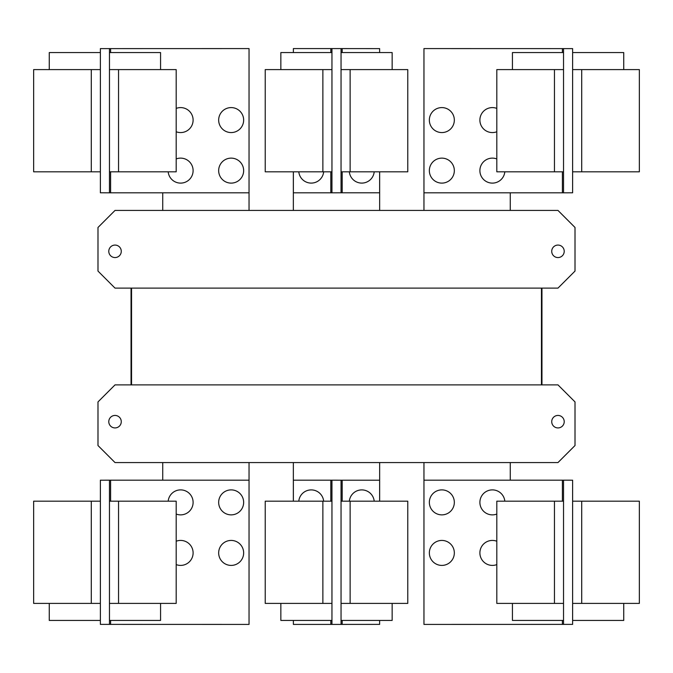 <?xml version="1.0" encoding="UTF-8"?>
<svg xmlns="http://www.w3.org/2000/svg" width="673" height="673" viewBox="0 0 673 673"><rect width="100%" height="100%" fill="white"/><g stroke="black" fill="none" stroke-linecap="round" stroke-linejoin="round"><path stroke-width="1.01" d="M496.809 603.403L496.809 501.183L563.537 501.183L563.537 603.403L496.809 603.403M512.431 603.403L512.431 620.439L563.537 620.439M429.349 552.92A12.493 12.493 0 0 1 441.841 540.427A12.493 12.493 0 0 1 454.334 552.92A12.493 12.493 0 0 1 441.841 565.413A12.493 12.493 0 0 1 429.349 552.92M496.809 564.597A12.493 12.493 0 0 1 479.891 552.92A12.493 12.493 0 0 1 496.809 541.235M429.349 502.378A12.493 12.493 0 0 1 441.841 489.885A12.493 12.493 0 0 1 454.334 502.378A12.493 12.493 0 0 1 441.841 514.87A12.493 12.493 0 0 1 429.349 502.378M496.809 514.063A12.493 12.493 0 0 1 479.891 502.378A12.493 12.493 0 0 1 491.786 489.902A12.493 12.493 0 0 1 504.817 501.183M176.191 501.183L176.191 603.403L109.463 603.403L109.463 501.183L176.191 501.183M109.463 620.439L160.569 620.439L160.569 603.403M176.191 541.235A12.493 12.493 0 0 1 193.109 552.92A12.493 12.493 0 0 1 176.191 564.597M218.666 552.92A12.493 12.493 0 0 1 231.159 540.427A12.493 12.493 0 0 1 243.651 552.92A12.493 12.493 0 0 1 231.159 565.413A12.493 12.493 0 0 1 218.666 552.92M168.183 501.183A12.493 12.493 0 0 1 181.214 489.902A12.493 12.493 0 0 1 193.109 502.378A12.493 12.493 0 0 1 176.191 514.063M218.666 502.378A12.493 12.493 0 0 1 231.159 489.885A12.493 12.493 0 0 1 243.651 502.378A12.493 12.493 0 0 1 231.159 514.87A12.493 12.493 0 0 1 218.666 502.378M563.537 480.177L572.622 480.202L572.622 501.183L639.35 501.183L639.35 603.403L572.622 603.403L572.622 624.384L423.956 624.418L423.956 480.177L563.537 480.177L563.537 501.183M572.622 620.439L623.736 620.439L623.736 603.403M572.622 501.183L572.622 603.403M265.229 603.403L265.229 501.183L331.957 501.183L331.957 603.403L265.229 603.403M280.851 603.403L280.851 620.439L331.957 620.439M407.771 501.183L407.771 603.403L341.043 603.403L341.043 501.183L407.771 501.183M341.043 620.439L392.149 620.439L392.149 603.403M110.599 501.183L110.599 480.177L249.044 480.177L249.044 624.418L100.378 624.384L100.378 603.403L33.65 603.403L33.65 501.183L100.378 501.183L100.378 480.202L104.921 480.202L100.378 480.202M100.378 603.403L100.378 501.183M49.264 603.403L49.264 620.439L100.378 620.439M110.599 480.177L104.921 480.177M563.537 603.403L563.537 624.418M298.795 501.183A12.493 12.493 0 0 1 323.663 501.183M349.337 501.183A12.493 12.493 0 0 1 374.205 501.183M109.463 624.418L109.463 603.403M109.463 501.183L109.463 480.177M568.079 624.384L572.622 624.384M568.079 480.177L572.622 480.202M379.631 620.439L379.631 624.384L331.957 624.418L331.957 603.403M293.369 501.183L293.369 480.177L331.957 480.177L331.957 501.183M293.369 620.439L293.369 624.418L331.957 624.418M341.043 624.384L341.043 603.403M341.043 501.183L341.043 480.202L331.957 480.177M379.631 501.183L379.631 480.202L341.043 480.202M100.378 624.384L104.921 624.384M496.809 171.817L496.809 69.597L563.537 69.597L563.537 171.817L496.809 171.817M563.537 52.561L512.431 52.561L512.431 69.597M429.349 120.08A12.493 12.493 0 0 1 441.841 107.587A12.493 12.493 0 0 1 454.334 120.08A12.493 12.493 0 0 1 441.841 132.573A12.493 12.493 0 0 1 429.349 120.08M496.809 131.765A12.493 12.493 0 0 1 479.891 120.08A12.493 12.493 0 0 1 496.809 108.403M429.349 170.622A12.493 12.493 0 0 1 441.841 158.13A12.493 12.493 0 0 1 454.334 170.622A12.493 12.493 0 0 1 441.841 183.115A12.493 12.493 0 0 1 429.349 170.622M504.817 171.817A12.493 12.493 0 0 1 491.786 183.098A12.493 12.493 0 0 1 479.891 170.622A12.493 12.493 0 0 1 496.809 158.937M176.191 69.597L176.191 171.817L109.463 171.817L109.463 69.597L176.191 69.597M160.569 69.597L160.569 52.561L109.463 52.561M176.191 108.403A12.493 12.493 0 0 1 193.109 120.08A12.493 12.493 0 0 1 176.191 131.765M218.666 120.08A12.493 12.493 0 0 1 231.159 107.587A12.493 12.493 0 0 1 243.651 120.08A12.493 12.493 0 0 1 231.159 132.573A12.493 12.493 0 0 1 218.666 120.08M176.191 158.937A12.493 12.493 0 0 1 193.109 170.622A12.493 12.493 0 0 1 181.214 183.098A12.493 12.493 0 0 1 168.183 171.817M218.666 170.622A12.493 12.493 0 0 1 231.159 158.13A12.493 12.493 0 0 1 243.651 170.622A12.493 12.493 0 0 1 231.159 183.115A12.493 12.493 0 0 1 218.666 170.622M562.401 171.817L562.401 192.823L423.956 192.823L423.956 48.582L572.622 48.616L572.622 69.597L639.35 69.597L639.35 171.817L572.622 171.817L572.622 192.798L568.079 192.798L572.622 192.798M572.622 69.597L572.622 171.817M623.736 69.597L623.736 52.561L572.622 52.561M562.401 192.823L568.079 192.823M109.463 192.823L100.378 192.798L100.378 171.817L33.65 171.817L33.65 69.597L100.378 69.597L100.378 48.616L249.044 48.582L249.044 192.823L109.463 192.823L109.463 171.817M100.378 52.561L49.264 52.561L49.264 69.597M100.378 171.817L100.378 69.597M131.042 288.12L131.042 384.88L131.042 288.12M541.958 384.88L541.958 288.12L541.958 384.88M510.269 480.177L510.269 462.57M423.956 462.57L423.956 480.177M379.656 501.183L379.656 462.57M293.344 462.57L293.344 501.183M249.044 480.177L249.044 462.57M162.731 462.57L162.731 480.177M563.537 48.582L563.537 69.597M563.537 171.817L563.537 192.823M109.463 69.597L109.463 48.582M551.725 421.685A6.25 6.25 0 0 1 557.976 415.434A6.25 6.25 0 0 1 564.218 421.685A6.25 6.25 0 0 1 557.976 427.927A6.25 6.25 0 0 1 551.725 421.685M108.782 421.685A6.25 6.25 0 0 1 115.024 415.434A6.25 6.25 0 0 1 121.275 421.685A6.25 6.25 0 0 1 115.024 427.927A6.25 6.25 0 0 1 108.782 421.685M97.989 445.534L97.989 401.916L115.024 384.88L557.976 384.88L575.011 401.916L575.011 445.534L557.976 462.57L115.024 462.57L97.989 445.534M572.622 48.616L568.079 48.616M104.921 48.616L100.378 48.616M100.378 192.798L104.921 192.798M131.546 384.88L131.546 288.12M541.454 288.12L541.454 384.88M407.771 69.597L407.771 171.817L341.043 171.817L341.043 69.597L407.771 69.597M392.149 69.597L392.149 52.561L341.043 52.561M374.205 171.817A12.493 12.493 0 0 1 349.337 171.817M564.218 251.315A6.25 6.25 0 0 1 557.976 257.566A6.25 6.25 0 0 1 551.725 251.315A6.25 6.25 0 0 1 557.976 245.073A6.25 6.25 0 0 1 564.218 251.315M121.275 251.315A6.25 6.25 0 0 1 115.024 257.566A6.25 6.25 0 0 1 108.782 251.315A6.25 6.25 0 0 1 115.024 245.073A6.25 6.25 0 0 1 121.275 251.315M575.011 271.084L557.976 288.12L115.024 288.12L97.989 271.084L97.989 227.466L115.024 210.43L557.976 210.43L575.011 227.466L575.011 271.084M265.229 171.817L265.229 69.597L331.957 69.597L331.957 171.817L265.229 171.817M331.957 52.561L280.851 52.561L280.851 69.597M379.631 171.817L379.631 192.798L341.043 192.798L341.043 171.817M379.631 52.561L379.631 48.616L331.957 48.582L331.957 69.597M423.956 192.823L423.956 210.43M510.269 210.43L510.269 192.823M162.731 192.823L162.731 210.43M249.044 210.43L249.044 192.823M341.043 69.597L341.043 48.616M341.043 192.798L331.957 192.823L331.957 171.817M379.656 210.43L379.656 171.817M293.344 171.817L293.344 210.43M331.957 48.582L293.369 48.582L293.369 52.561M293.369 171.817L293.369 192.823L331.957 192.823M323.663 171.817A12.493 12.493 0 0 1 298.795 171.817M554.451 603.403L554.451 501.183M118.549 501.183L118.549 603.403M581.708 501.183L581.708 603.403M562.401 480.177L562.401 501.183M562.401 620.439L562.401 624.418M322.872 603.403L322.872 501.183M350.128 501.183L350.128 603.403M91.292 603.403L91.292 501.183M110.599 624.418L110.599 620.439M330.822 480.177L330.822 501.183M330.822 620.439L330.822 624.418M342.178 624.384L342.178 620.439M342.178 501.183L342.178 480.202M554.451 171.817L554.451 69.597M118.549 69.597L118.549 171.817M581.708 69.597L581.708 171.817M562.401 48.582L562.401 52.561M91.292 171.817L91.292 69.597M110.599 192.823L110.599 171.817M110.599 52.561L110.599 48.582M350.128 69.597L350.128 171.817M322.872 171.817L322.872 69.597M342.178 192.798L342.178 171.817M342.178 52.561L342.178 48.616M330.822 48.582L330.822 52.561M330.822 171.817L330.822 192.823"/></g></svg>
